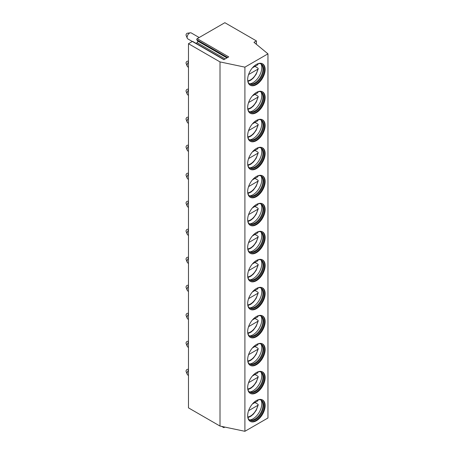 <?xml version="1.0" encoding="UTF-8"?>
<svg xmlns="http://www.w3.org/2000/svg" width="454" height="454" viewBox="0 0 454 454"><rect width="100%" height="100%" fill="white"/><g stroke="black" fill="none" stroke-linecap="round" stroke-linejoin="round"><path stroke-width="0.68" d="M197.195 38.669L228.731 56.881L223.896 59.673L192.36 41.462L188.472 43.709L188.472 407.862L220.008 426.068L244.905 431.3L267.956 417.992L267.956 53.839L253.968 42.307L256.397 40.905L224.861 22.7L197.195 38.669A0.687 0.397 -60 0 0 196.775 39.753L197.683 41.047A1.027 0.596 -60 0 1 197.053 42.676L195.958 43.306M224.844 427.083L224.151 427.486A1.027 0.596 -60 0 1 223.635 427.537A1.027 0.596 -60 0 1 223.453 426.794M192.36 41.462A0.687 0.397 -60 0 1 192.706 41.428L224.1 59.553M188.472 43.709L220.008 61.914L244.905 67.147L267.956 53.839M256.397 44.31L256.397 40.905M244.905 431.3L244.905 67.147M265.13 405.621A12.349 7.128 -60 0 1 259.739 418.049A12.349 7.128 -60 0 1 250.222 421.357A12.349 7.128 -60 0 1 247.663 415.705A12.349 7.128 -60 0 1 253.054 403.277A12.349 7.128 -60 0 1 262.571 399.963A12.349 7.128 -60 0 1 265.13 405.621M265.13 377.609A12.349 7.128 -60 0 1 259.739 390.037A12.349 7.128 -60 0 1 250.222 393.346A12.349 7.128 -60 0 1 247.663 387.693A12.349 7.128 -60 0 1 253.054 375.265A12.349 7.128 -60 0 1 262.571 371.957A12.349 7.128 -60 0 1 265.13 377.609M265.13 349.597A12.349 7.128 -60 0 1 259.739 362.025A12.349 7.128 -60 0 1 250.222 365.334A12.349 7.128 -60 0 1 247.663 359.681A12.349 7.128 -60 0 1 253.054 347.253A12.349 7.128 -60 0 1 262.571 343.945A12.349 7.128 -60 0 1 265.13 349.597M265.13 321.585A12.349 7.128 -60 0 1 259.739 334.013A12.349 7.128 -60 0 1 250.222 337.322A12.349 7.128 -60 0 1 247.663 331.67A12.349 7.128 -60 0 1 253.054 319.241A12.349 7.128 -60 0 1 262.571 315.933A12.349 7.128 -60 0 1 265.13 321.585M265.13 293.573A12.349 7.128 -60 0 1 259.739 306.002A12.349 7.128 -60 0 1 250.222 309.31A12.349 7.128 -60 0 1 247.663 303.658A12.349 7.128 -60 0 1 253.054 291.23A12.349 7.128 -60 0 1 262.571 287.921A12.349 7.128 -60 0 1 265.13 293.573M265.13 265.562A12.349 7.128 -60 0 1 259.739 277.99A12.349 7.128 -60 0 1 250.222 281.298A12.349 7.128 -60 0 1 247.663 275.646A12.349 7.128 -60 0 1 253.054 263.218A12.349 7.128 -60 0 1 262.571 259.909A12.349 7.128 -60 0 1 265.13 265.562M265.13 237.55A12.349 7.128 -60 0 1 259.739 249.978A12.349 7.128 -60 0 1 250.222 253.287A12.349 7.128 -60 0 1 247.663 247.634A12.349 7.128 -60 0 1 253.054 235.206A12.349 7.128 -60 0 1 262.571 231.898A12.349 7.128 -60 0 1 265.13 237.55M265.13 209.538A12.349 7.128 -60 0 1 259.739 221.966A12.349 7.128 -60 0 1 250.222 225.275A12.349 7.128 -60 0 1 247.663 219.623A12.349 7.128 -60 0 1 253.054 207.194A12.349 7.128 -60 0 1 262.571 203.886A12.349 7.128 -60 0 1 265.13 209.538M265.13 181.526A12.349 7.128 -60 0 1 259.739 193.954A12.349 7.128 -60 0 1 250.222 197.263A12.349 7.128 -60 0 1 247.663 191.611A12.349 7.128 -60 0 1 253.054 179.182A12.349 7.128 -60 0 1 262.571 175.874A12.349 7.128 -60 0 1 265.13 181.526M265.13 153.514A12.349 7.128 -60 0 1 259.739 165.943A12.349 7.128 -60 0 1 250.222 169.251A12.349 7.128 -60 0 1 247.663 163.599A12.349 7.128 -60 0 1 253.054 151.171A12.349 7.128 -60 0 1 262.571 147.862A12.349 7.128 -60 0 1 265.13 153.514M265.13 125.503A12.349 7.128 -60 0 1 259.739 137.931A12.349 7.128 -60 0 1 250.222 141.239A12.349 7.128 -60 0 1 247.663 135.587A12.349 7.128 -60 0 1 253.054 123.159A12.349 7.128 -60 0 1 262.571 119.85A12.349 7.128 -60 0 1 265.13 125.503M265.13 97.491A12.349 7.128 -60 0 1 259.739 109.919A12.349 7.128 -60 0 1 250.222 113.228A12.349 7.128 -60 0 1 247.663 107.575A12.349 7.128 -60 0 1 253.054 95.147A12.349 7.128 -60 0 1 262.571 91.839A12.349 7.128 -60 0 1 265.13 97.491M265.13 69.479A12.349 7.128 -60 0 1 259.739 81.907A12.349 7.128 -60 0 1 250.222 85.216A12.349 7.128 -60 0 1 247.663 79.563A12.349 7.128 -60 0 1 253.054 67.135A12.349 7.128 -60 0 1 262.571 63.827A12.349 7.128 -60 0 1 265.13 69.479M220.008 426.068L220.008 61.914M262.321 399.832A12.349 7.128 120 0 1 264.642 405.337A12.349 7.128 -60 0 1 259.41 417.601A12.349 7.128 -60 0 1 249.984 421.21M247.805 417.425A11.492 6.634 -60 0 0 249.825 420.137A11.492 6.634 -60 0 0 258.678 417.061A11.492 6.634 -60 0 0 263.695 405.496A11.492 6.634 120 0 0 261.317 400.235A11.492 6.634 120 0 0 257.957 399.838M260.942 400.042A11.492 6.634 120 0 1 261.793 400.893A11.492 6.634 120 0 1 262.968 405.076A11.492 6.634 -60 0 1 258.831 415.631A11.492 6.634 -60 0 1 250.636 420.222A11.492 6.634 -60 0 1 249.473 419.905M249.649 419.978A12.349 7.128 -60 0 0 261.782 403.685A12.349 7.128 120 0 0 261.09 400.161M258.15 399.798L257.838 400.865L252.396 404.009L254.955 402.528L257.866 404.208L258.252 404.849L257.838 405.348L248.571 410.694M262.321 371.82A12.349 7.128 120 0 1 264.642 377.325A12.349 7.128 -60 0 1 259.41 389.589A12.349 7.128 -60 0 1 249.984 393.198M247.805 389.413A11.492 6.634 -60 0 0 249.825 392.125A11.492 6.634 -60 0 0 258.678 389.05A11.492 6.634 -60 0 0 263.695 377.484A11.492 6.634 120 0 0 261.317 372.223A11.492 6.634 120 0 0 257.957 371.826M260.942 372.03A11.492 6.634 120 0 1 261.793 372.882A11.492 6.634 120 0 1 262.968 377.064A11.492 6.634 -60 0 1 258.831 387.62A11.492 6.634 -60 0 1 250.636 392.211A11.492 6.634 -60 0 1 249.473 391.898M249.649 391.967A12.349 7.128 -60 0 0 261.782 375.674A12.349 7.128 120 0 0 261.09 372.149M258.15 371.786L257.838 372.853L252.396 375.997L254.955 374.516L257.866 376.196L258.252 376.837L257.838 377.336L248.571 382.682M262.321 343.809A12.349 7.128 120 0 1 264.642 349.313A12.349 7.128 -60 0 1 259.41 361.577A12.349 7.128 -60 0 1 249.984 365.186M247.805 361.401A11.492 6.634 -60 0 0 249.825 364.114A11.492 6.634 -60 0 0 258.678 361.038A11.492 6.634 -60 0 0 263.695 349.472A11.492 6.634 120 0 0 261.317 344.211A11.492 6.634 120 0 0 257.957 343.814M260.942 344.019A11.492 6.634 120 0 1 261.793 344.87A11.492 6.634 120 0 1 262.968 349.052A11.492 6.634 -60 0 1 258.831 359.608A11.492 6.634 -60 0 1 250.636 364.199A11.492 6.634 -60 0 1 249.473 363.887M249.649 363.955A12.349 7.128 -60 0 0 261.782 347.662A12.349 7.128 120 0 0 261.09 344.138M258.15 343.774L257.838 344.841L252.396 347.985L254.955 346.504L257.866 348.184L258.252 348.825L257.838 349.325L248.571 354.67M262.321 315.797A12.349 7.128 120 0 1 264.642 321.301A12.349 7.128 -60 0 1 259.41 333.565A12.349 7.128 -60 0 1 249.984 337.174M247.805 333.389A11.492 6.634 -60 0 0 249.825 336.102A11.492 6.634 -60 0 0 258.678 333.026A11.492 6.634 -60 0 0 263.695 321.46A11.492 6.634 120 0 0 261.317 316.2A11.492 6.634 120 0 0 257.957 315.802M260.942 316.007A11.492 6.634 120 0 1 261.793 316.858A11.492 6.634 120 0 1 262.968 321.04A11.492 6.634 -60 0 1 258.831 331.596A11.492 6.634 -60 0 1 250.636 336.187A11.492 6.634 -60 0 1 249.473 335.875M249.649 335.943A12.349 7.128 -60 0 0 261.782 319.65A12.349 7.128 120 0 0 261.09 316.126M258.15 315.763L257.838 316.83L252.396 319.974L254.955 318.492L257.866 320.172L258.252 320.813L257.838 321.313L248.571 326.659M262.321 287.785A12.349 7.128 120 0 1 264.642 293.29A12.349 7.128 -60 0 1 259.41 305.553A12.349 7.128 -60 0 1 249.984 309.163M247.805 305.377A11.492 6.634 -60 0 0 249.825 308.09A11.492 6.634 -60 0 0 258.678 305.014A11.492 6.634 -60 0 0 263.695 293.449A11.492 6.634 120 0 0 261.317 288.188A11.492 6.634 120 0 0 257.957 287.791M260.942 287.995A11.492 6.634 120 0 1 261.793 288.846A11.492 6.634 120 0 1 262.968 293.029A11.492 6.634 -60 0 1 258.831 303.59A11.492 6.634 -60 0 1 250.636 308.175A11.492 6.634 -60 0 1 249.473 307.863M249.649 307.931A12.349 7.128 -60 0 0 261.782 291.638A12.349 7.128 120 0 0 261.09 288.114M258.15 287.751L257.838 288.818L252.396 291.962L254.955 290.481L257.866 292.16L258.252 292.802L257.838 293.301L248.571 298.647M262.321 259.773A12.349 7.128 120 0 1 264.642 265.284A12.349 7.128 -60 0 1 259.41 277.542A12.349 7.128 -60 0 1 249.984 281.151M247.805 277.366A11.492 6.634 -60 0 0 249.825 280.078A11.492 6.634 -60 0 0 258.678 277.002A11.492 6.634 -60 0 0 263.695 265.437A11.492 6.634 120 0 0 261.317 260.176A11.492 6.634 120 0 0 257.957 259.779M260.942 259.983A11.492 6.634 120 0 1 261.793 260.834A11.492 6.634 120 0 1 262.968 265.017A11.492 6.634 -60 0 1 258.831 275.578A11.492 6.634 -60 0 1 250.636 280.163A11.492 6.634 -60 0 1 249.473 279.851M249.649 279.919A12.349 7.128 -60 0 0 261.782 263.626A12.349 7.128 120 0 0 261.09 260.102M258.15 259.739L257.838 260.806L252.396 263.95L254.955 262.469L257.866 264.149L258.252 264.79L257.838 265.289L248.571 270.635M262.321 231.761A12.349 7.128 120 0 1 264.642 237.272A12.349 7.128 -60 0 1 259.41 249.53A12.349 7.128 -60 0 1 249.984 253.139M247.805 249.354A11.492 6.634 -60 0 0 249.825 252.066A11.492 6.634 -60 0 0 258.678 248.991A11.492 6.634 -60 0 0 263.695 237.425A11.492 6.634 120 0 0 261.317 232.164A11.492 6.634 120 0 0 257.957 231.767M260.942 231.971A11.492 6.634 120 0 1 261.793 232.823A11.492 6.634 120 0 1 262.968 237.005A11.492 6.634 -60 0 1 258.831 247.566A11.492 6.634 -60 0 1 250.636 252.152A11.492 6.634 -60 0 1 249.473 251.839M249.649 251.908A12.349 7.128 -60 0 0 261.782 235.615A12.349 7.128 120 0 0 261.09 232.09M258.15 231.727L257.838 232.794L252.396 235.938L254.955 234.457L257.866 236.137L258.252 236.778L257.838 237.277L248.571 242.629M262.321 203.75A12.349 7.128 120 0 1 264.642 209.26A12.349 7.128 -60 0 1 259.41 221.518A12.349 7.128 -60 0 1 249.984 225.127M247.805 221.342A11.492 6.634 -60 0 0 249.825 224.055A11.492 6.634 -60 0 0 258.678 220.979A11.492 6.634 -60 0 0 263.695 209.413A11.492 6.634 120 0 0 261.317 204.152A11.492 6.634 120 0 0 257.957 203.755M260.942 203.959A11.492 6.634 120 0 1 261.793 204.811A11.492 6.634 120 0 1 262.968 208.993A11.492 6.634 -60 0 1 258.831 219.554A11.492 6.634 -60 0 1 250.636 224.14A11.492 6.634 -60 0 1 249.473 223.828M249.649 223.896A12.349 7.128 -60 0 0 261.782 207.603A12.349 7.128 120 0 0 261.09 204.079M258.15 203.715L257.838 204.782L252.396 207.926L254.955 206.445L257.866 208.125L258.252 208.766L257.838 209.266L248.571 214.617M262.321 175.738A12.349 7.128 120 0 1 264.642 181.248A12.349 7.128 -60 0 1 259.41 193.506A12.349 7.128 -60 0 1 249.984 197.115M247.805 193.33A11.492 6.634 -60 0 0 249.825 196.043A11.492 6.634 -60 0 0 258.678 192.967A11.492 6.634 -60 0 0 263.695 181.401A11.492 6.634 120 0 0 261.317 176.141A11.492 6.634 120 0 0 257.957 175.743M260.942 175.948A11.492 6.634 120 0 1 261.793 176.799A11.492 6.634 120 0 1 262.968 180.981A11.492 6.634 -60 0 1 258.831 191.543A11.492 6.634 -60 0 1 250.636 196.128A11.492 6.634 -60 0 1 249.473 195.816M249.649 195.884A12.349 7.128 -60 0 0 261.782 179.591A12.349 7.128 120 0 0 261.09 176.067M258.15 175.704L257.838 176.771L252.396 179.915L254.955 178.433L257.866 180.113L258.252 180.754L257.838 181.254L248.571 186.605M262.321 147.726A12.349 7.128 120 0 1 264.642 153.236A12.349 7.128 -60 0 1 259.41 165.494A12.349 7.128 -60 0 1 249.984 169.104M247.805 165.318A11.492 6.634 -60 0 0 249.825 168.031A11.492 6.634 -60 0 0 258.678 164.955A11.492 6.634 -60 0 0 263.695 153.39A11.492 6.634 120 0 0 261.317 148.129A11.492 6.634 120 0 0 257.957 147.732M260.942 147.936A11.492 6.634 120 0 1 261.793 148.787A11.492 6.634 120 0 1 262.968 152.97A11.492 6.634 -60 0 1 258.831 163.531A11.492 6.634 -60 0 1 250.636 168.116A11.492 6.634 -60 0 1 249.473 167.804M249.649 167.872A12.349 7.128 -60 0 0 261.782 151.579A12.349 7.128 120 0 0 261.09 148.055M258.15 147.692L257.838 148.759L252.396 151.903L254.955 150.422L257.866 152.101L258.252 152.743L257.838 153.242L248.571 158.594M262.321 119.714A12.349 7.128 120 0 1 264.642 125.225A12.349 7.128 -60 0 1 259.41 137.483A12.349 7.128 -60 0 1 249.984 141.092M247.805 137.307A11.492 6.634 -60 0 0 249.825 140.019A11.492 6.634 -60 0 0 258.678 136.943A11.492 6.634 -60 0 0 263.695 125.378A11.492 6.634 120 0 0 261.317 120.117A11.492 6.634 120 0 0 257.957 119.72M260.942 119.924A11.492 6.634 120 0 1 261.793 120.775A11.492 6.634 120 0 1 262.968 124.958A11.492 6.634 -60 0 1 258.831 135.519A11.492 6.634 -60 0 1 250.636 140.104A11.492 6.634 -60 0 1 249.473 139.792M249.649 139.86A12.349 7.128 -60 0 0 261.782 123.567A12.349 7.128 120 0 0 261.09 120.043M258.15 119.68L257.838 120.747L252.396 123.891L254.955 122.41L257.866 124.09L258.252 124.731L257.838 125.23L248.571 130.582M262.321 91.702A12.349 7.128 120 0 1 264.642 97.213A12.349 7.128 -60 0 1 259.41 109.471A12.349 7.128 -60 0 1 249.984 113.08M247.805 109.295A11.492 6.634 -60 0 0 249.825 112.007A11.492 6.634 -60 0 0 258.678 108.932A11.492 6.634 -60 0 0 263.695 97.366A11.492 6.634 120 0 0 261.317 92.105A11.492 6.634 120 0 0 257.957 91.708M260.942 91.912A11.492 6.634 120 0 1 261.793 92.764A11.492 6.634 120 0 1 262.968 96.946A11.492 6.634 -60 0 1 258.831 107.507A11.492 6.634 -60 0 1 250.636 112.093A11.492 6.634 -60 0 1 249.473 111.78M249.649 111.849A12.349 7.128 -60 0 0 261.782 95.556A12.349 7.128 120 0 0 261.09 92.031M258.15 91.668L257.838 92.735L252.396 95.879L254.955 94.398L257.866 96.078L258.252 96.719L257.838 97.218L248.571 102.57M262.321 63.696A12.349 7.128 120 0 1 264.642 69.201A12.349 7.128 -60 0 1 259.41 81.459A12.349 7.128 -60 0 1 249.984 85.068M247.805 81.289A11.492 6.634 -60 0 0 249.825 83.996A11.492 6.634 -60 0 0 258.678 80.92A11.492 6.634 -60 0 0 263.695 69.354A11.492 6.634 120 0 0 261.317 64.093A11.492 6.634 120 0 0 257.957 63.696M260.942 63.9A11.492 6.634 120 0 1 261.793 64.752A11.492 6.634 120 0 1 262.968 68.934A11.492 6.634 -60 0 1 258.831 79.495A11.492 6.634 -60 0 1 250.636 84.081A11.492 6.634 -60 0 1 249.473 83.769M249.649 83.842A12.349 7.128 -60 0 0 261.782 67.544A12.349 7.128 120 0 0 261.09 64.02M258.15 63.656L257.838 64.723L252.396 67.867L254.955 66.386L257.866 68.066L258.252 68.707L257.838 69.207L248.571 74.558M188.472 375.407L187.82 375.032A3.433 1.981 -60 0 1 187.269 374.368A3.433 1.981 -60 0 1 187.11 373.46A3.433 1.981 120 0 1 188.472 370.158M188.472 369.21L187.36 369.357A1.373 0.794 120 0 0 186.044 371.168A1.373 0.794 -60 0 0 186.106 371.531L187.269 374.368M188.472 347.395L187.82 347.021A3.433 1.981 -60 0 1 187.269 346.357A3.433 1.981 -60 0 1 187.11 345.449A3.433 1.981 120 0 1 188.472 342.146M188.472 341.198L187.36 341.346A1.373 0.794 120 0 0 186.044 343.156A1.373 0.794 -60 0 0 186.106 343.519L187.269 346.357M188.472 319.383L187.82 319.009A3.433 1.981 -60 0 1 187.269 318.345A3.433 1.981 -60 0 1 187.11 317.437A3.433 1.981 120 0 1 188.472 314.134M188.472 313.186L187.36 313.334A1.373 0.794 120 0 0 186.044 315.144A1.373 0.794 -60 0 0 186.106 315.507L187.269 318.345M188.472 291.372L187.82 290.997A3.433 1.981 -60 0 1 187.269 290.333A3.433 1.981 -60 0 1 187.11 289.425A3.433 1.981 120 0 1 188.472 286.122M188.472 285.174L187.36 285.322A1.373 0.794 120 0 0 186.044 287.132A1.373 0.794 -60 0 0 186.106 287.495L187.269 290.333M188.472 263.36L187.82 262.985A3.433 1.981 -60 0 1 187.269 262.321A3.433 1.981 -60 0 1 187.11 261.413A3.433 1.981 120 0 1 188.472 258.11M188.472 257.163L187.36 257.31A1.373 0.794 120 0 0 186.044 259.12A1.373 0.794 -60 0 0 186.106 259.484L187.269 262.321M188.472 235.348L187.82 234.973A3.433 1.981 -60 0 1 187.269 234.309A3.433 1.981 -60 0 1 187.11 233.401A3.433 1.981 120 0 1 188.472 230.099M188.472 229.151L187.36 229.298A1.373 0.794 120 0 0 186.044 231.109A1.373 0.794 -60 0 0 186.106 231.472L187.269 234.309M188.472 207.336L187.82 206.962A3.433 1.981 -60 0 1 187.269 206.298A3.433 1.981 -60 0 1 187.11 205.39A3.433 1.981 120 0 1 188.472 202.087M188.472 201.139L187.36 201.287A1.373 0.794 120 0 0 186.044 203.097A1.373 0.794 -60 0 0 186.106 203.46L187.269 206.298M188.472 179.324L187.82 178.95A3.433 1.981 -60 0 1 187.269 178.286A3.433 1.981 -60 0 1 187.11 177.378A3.433 1.981 120 0 1 188.472 174.075M188.472 173.127L187.36 173.275A1.373 0.794 120 0 0 186.044 175.085A1.373 0.794 -60 0 0 186.106 175.448L187.269 178.286M188.472 151.313L187.82 150.938A3.433 1.981 -60 0 1 187.269 150.274A3.433 1.981 -60 0 1 187.11 149.366A3.433 1.981 120 0 1 188.472 146.063M188.472 145.115L187.36 145.263A1.373 0.794 120 0 0 186.044 147.073A1.373 0.794 -60 0 0 186.106 147.436L187.269 150.274M188.472 123.301L187.82 122.926A3.433 1.981 -60 0 1 187.269 122.262A3.433 1.981 -60 0 1 187.11 121.354A3.433 1.981 120 0 1 188.472 118.051M188.472 117.104L187.36 117.251A1.373 0.794 120 0 0 186.044 119.062A1.373 0.794 -60 0 0 186.106 119.425L187.269 122.262M188.472 95.289L187.82 94.914A3.433 1.981 -60 0 1 187.269 94.25A3.433 1.981 -60 0 1 187.11 93.342A3.433 1.981 120 0 1 188.472 90.045M188.472 89.092L187.36 89.239A1.373 0.794 120 0 0 186.044 91.05A1.373 0.794 -60 0 0 186.106 91.413L187.269 94.25M188.472 67.277L187.82 66.903A3.433 1.981 -60 0 1 187.269 66.239A3.433 1.981 -60 0 1 187.11 65.331A3.433 1.981 120 0 1 188.472 62.033M188.472 61.08L187.36 61.228A1.373 0.794 120 0 0 186.044 63.038A1.373 0.794 -60 0 0 186.106 63.401L187.269 66.239M192.314 41.49L187.82 38.891A3.433 1.981 -60 0 1 187.269 38.227A3.433 1.981 -60 0 1 187.11 37.319A3.433 1.981 120 0 1 190.402 32.801A3.433 1.981 120 0 1 191.253 32.949L199.181 37.529M190.402 32.801L187.36 33.216A1.373 0.794 120 0 0 186.044 35.026A1.373 0.794 -60 0 0 186.106 35.389L187.269 38.227M197.053 42.676L225.195 58.918M197.683 41.047L226.915 57.925M196.775 39.753L227.585 57.539M247.736 416.982A10.635 6.14 120 0 0 257.838 405.348M257.838 400.865A10.635 6.14 120 0 0 257.537 400.002M247.736 388.97A10.635 6.14 120 0 0 257.838 377.336M257.838 372.853A10.635 6.14 120 0 0 257.537 371.991M247.736 360.958A10.635 6.14 120 0 0 257.838 349.325M257.838 344.841A10.635 6.14 120 0 0 257.537 343.979M247.736 332.947A10.635 6.14 120 0 0 257.838 321.313M257.838 316.83A10.635 6.14 120 0 0 257.537 315.967M247.736 304.935A10.635 6.14 120 0 0 257.838 293.301M257.838 288.818A10.635 6.14 120 0 0 257.537 287.955M247.736 276.923A10.635 6.14 120 0 0 257.838 265.289M257.838 260.806A10.635 6.14 120 0 0 257.537 259.943M247.736 248.911A10.635 6.14 120 0 0 257.838 237.277M257.838 232.794A10.635 6.14 120 0 0 257.537 231.932M247.736 220.899A10.635 6.14 120 0 0 257.838 209.266M257.838 204.782A10.635 6.14 120 0 0 257.537 203.92M247.736 192.888A10.635 6.14 120 0 0 257.838 181.254M257.838 176.771A10.635 6.14 120 0 0 257.537 175.908M247.736 164.876A10.635 6.14 120 0 0 257.838 153.242M257.838 148.759A10.635 6.14 120 0 0 257.537 147.896M247.736 136.864A10.635 6.14 120 0 0 257.838 125.23M257.838 120.747A10.635 6.14 120 0 0 257.537 119.884M247.736 108.852A10.635 6.14 120 0 0 257.838 97.218M257.838 92.735A10.635 6.14 120 0 0 257.537 91.878M247.736 80.84A10.635 6.14 120 0 0 257.838 69.207M257.838 64.723A10.635 6.14 120 0 0 257.537 63.866M247.867 417.612L250.784 416.312L253.383 414.144L256.209 410.32L258.252 404.849M247.867 389.6L250.784 388.301L253.383 386.133L256.209 382.308L258.252 376.837M247.867 361.588L250.784 360.289L253.383 358.121L256.209 354.296L258.252 348.825M247.867 333.576L250.784 332.277L253.383 330.109L256.209 326.284L258.252 320.813M247.867 305.57L250.784 304.265L253.383 302.097L256.209 298.272L258.252 292.802M247.867 277.559L250.784 276.253L253.383 274.085L256.209 270.266L258.252 264.79M247.867 249.547L250.784 248.242L253.383 246.074L256.209 242.254L258.252 236.778M247.867 221.535L250.784 220.23L253.383 218.062L256.209 214.243L258.252 208.766M247.867 193.523L250.784 192.218L253.383 190.05L256.209 186.231L258.252 180.754M247.867 165.511L250.784 164.206L253.383 162.038L256.209 158.219L258.252 152.743M247.867 137.5L250.784 136.194L253.383 134.026L256.209 130.207L258.252 124.731M247.867 109.488L250.784 108.183L253.383 106.015L256.209 102.195L258.252 96.719M247.867 81.476L250.784 80.171L253.383 78.003L256.209 74.184L258.252 68.707M223.635 427.537L221.711 426.425"/></g></svg>
